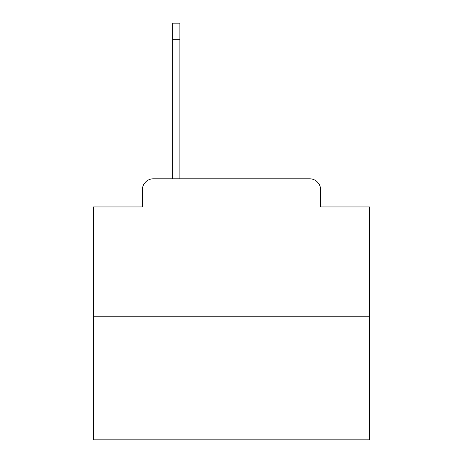 <?xml version="1.0" encoding="UTF-8"?>
<svg xmlns="http://www.w3.org/2000/svg" width="463" height="463" viewBox="0 0 463 463"><rect width="100%" height="100%" fill="white"/><g stroke="black" fill="none" stroke-linecap="round" stroke-linejoin="round"><path stroke-width="0.69" d="M142.367 189.83L142.367 206.938L142.367 189.83A11.037 11.037 0 0 1 153.403 178.793L172.722 178.793L172.722 23.15L179.893 23.15L179.893 178.793L188.453 178.793M369.48 316.773L93.52 316.773L93.52 439.85L369.48 439.85L369.48 206.938L320.633 206.938L320.633 189.83A11.037 11.037 0 0 0 309.597 178.793L153.403 178.793M93.52 316.773L93.52 206.938L142.367 206.938M274.547 178.793L309.597 178.793M320.633 206.938L320.633 189.83M172.722 39.708L179.893 39.708"/></g></svg>
